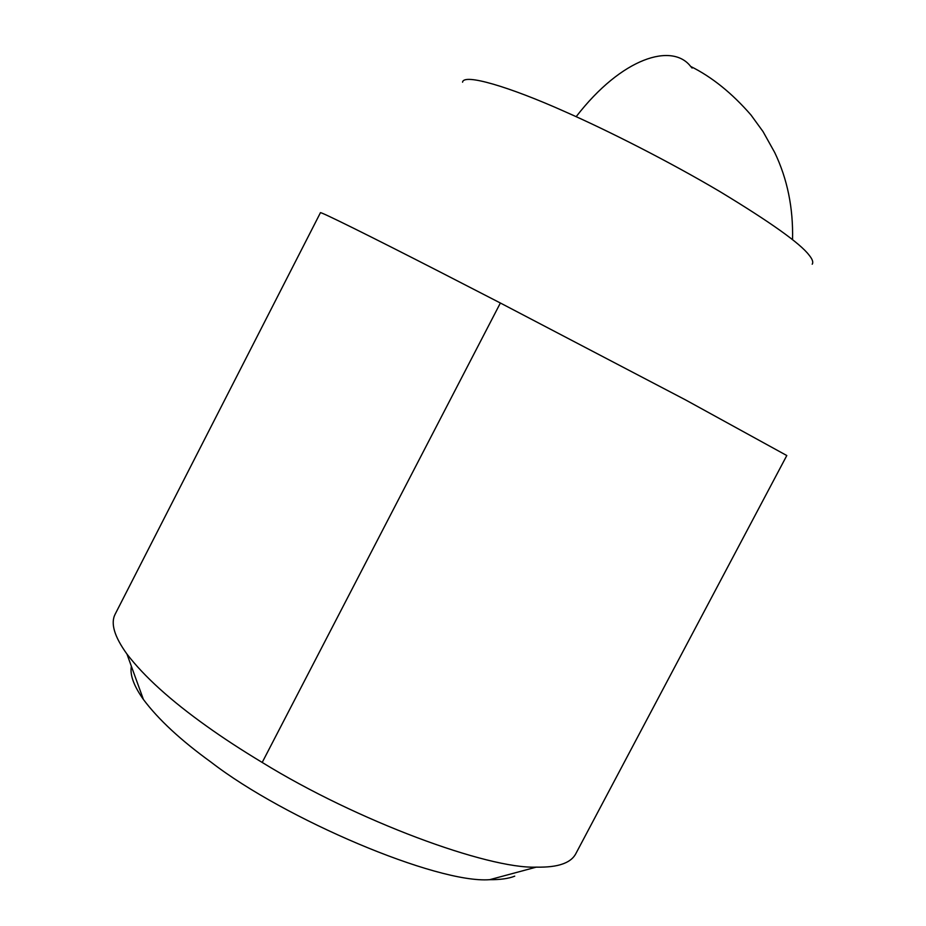 <?xml version="1.0" encoding="UTF-8"?>
<svg xmlns="http://www.w3.org/2000/svg" width="926" height="926" viewBox="0 0 926 926"><rect width="100%" height="100%" fill="white"/><g stroke="black" fill="none" stroke-linecap="round" stroke-linejoin="round"><path stroke-width="1.39" d="M262.197 762.445C241.478 749.956 223.004 737.895 206.799 726.285C170.812 700.658 144.201 676.582 126.955 654.069C114.338 636.567 110.414 623.279 115.16 614.181L320.419 212.749C318.81 210.688 371.199 236.662 440.996 272.452L500.376 303.01L262.197 762.445C357.413 821.177 487.921 869.005 536.258 867.141C547.474 867.349 556.271 866.296 562.626 863.97L564.096 863.426C569.583 861.238 573.449 858.078 575.694 853.922L786.799 455.534L685.61 399.939L500.376 303.01M812.206 264.211C813.503 262.289 812.461 259.245 809.081 255.113C800.238 243.411 770.513 222.24 719.93 191.601C669.683 161.853 607.815 130.497 564.605 111.502C509.126 86.662 463.59 73.177 462.56 82.194M514.729 876.158C508.663 878.589 500.306 879.769 489.669 879.688C437.037 883.751 284.629 819.105 211.151 762.225C180.929 740.395 158.346 719.456 143.391 699.443C133.761 685.842 129.756 674.788 131.376 666.28M692.127 68.061L690.646 66.417C672.264 42.515 621.925 57.366 576.157 116.688M143.391 699.443L126.955 654.069M489.669 879.688L536.258 867.141M690.634 66.417C711.886 76.951 732.003 93.156 751.009 115.032L763.036 131.585L774.726 152.547C787.378 178.961 793.316 208.014 792.54 239.718"/></g></svg>
